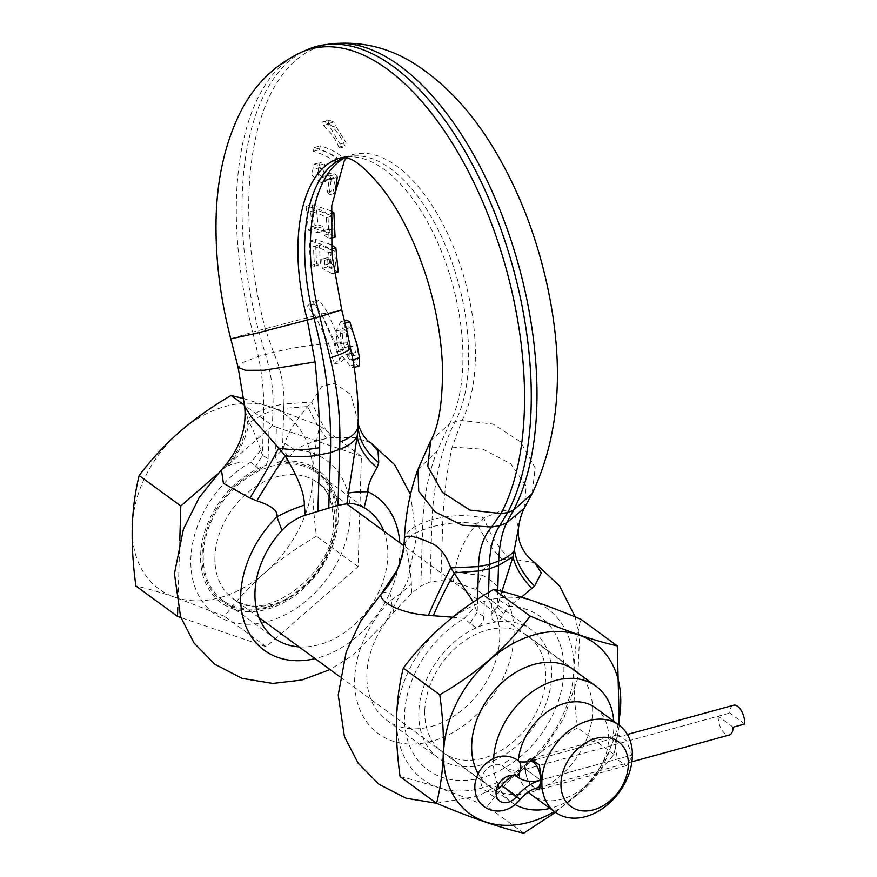 <?xml version="1.0" encoding="UTF-8"?>
<svg xmlns="http://www.w3.org/2000/svg" width="877" height="877" viewBox="0 0 877 877"><rect width="100%" height="100%" fill="white"/><g stroke="black" fill="none" stroke-linecap="round" stroke-linejoin="round"><path stroke-width="0.66" stroke-dasharray="4.38 3.29" d="M321.749 259.208L322.319 268.329L332.219 273.646L329.862 249.649C326.321 245.845 319.469 242.995 309.274 241.098L310.359 265.446L314.415 266.202L313.462 246.459C320.291 248.038 325.367 250.131 328.7 252.751L330.048 267.737L324.852 264.854L324.523 260.305L321.749 259.208L327.538 257.608L328.119 266.74L338.171 272.013M324.523 260.305L330.289 258.715L327.538 257.608M347.763 334.532L343.817 323.492L340.627 321.771L336.198 331.1L337.207 343.609L339.333 350.098L336.669 352.094L334.214 343.587L321.453 314.109L312.497 301.633L307.213 306.117L315.051 315.676L328.667 343.762L334.247 364.196L340.353 362.519L348.18 354.516L355.832 364.35L359.077 366.049M306.051 206.292L308.496 230.267L317.978 232.602L317.638 228.064L312.015 226.518L310.601 211.543C317.529 213.056 322.802 215.095 326.408 217.682L327.253 232.811L323.887 230.651L324.205 235.2L329.072 238.818L327.91 214.492C323.777 210.776 316.487 208.035 306.051 206.292L312.245 204.593L314.591 228.59L323.788 231.013L323.438 226.463L317.967 224.885L316.586 209.899L332.273 216.071L333.139 231.188L329.675 229.061L329.993 233.611L335.091 237.163M323.35 125.466L329.379 123.81C327.614 121.333 327.757 120.127 329.785 120.193L323.723 121.859C321.618 121.804 321.497 123.01 323.35 125.466C330.629 131.967 335.77 139.191 338.807 147.15L339.64 148.06L340.024 144.08L327.987 123.712L322.747 121.76L328.842 120.083L333.907 122.078L335.551 125.86L329.697 127.472M335.036 162.585L336.044 158.737C331.396 153.99 324.139 150.263 314.262 147.533L313.242 151.37C323.218 154.1 330.486 157.838 335.036 162.585L341 160.94L341.997 157.104C337.064 152.434 329.851 148.684 320.368 145.845L319.36 149.693C328.93 152.521 336.143 156.27 341 160.94M321.76 182.482L327.538 180.892L333.249 177.582L327.439 179.182L329.094 179.917L327.461 192.063L329.138 194.88L331.331 178.787L329.653 175.97L326.134 174.578L319.656 178.141L316.005 168.658L318.472 169.261L318.987 165.347L313.999 164.218L311.664 175.082L321.157 182.734L327.669 179.083L333.479 177.483L334.948 178.294L333.315 190.452L335.091 193.236M337.294 177.154L335.507 174.359L332.438 172.769L326.134 174.578L331.923 172.988L325.455 176.54L321.925 167.036L324.326 167.65L324.841 163.736L319.995 162.563L317.704 173.471L326.935 181.144L327.538 180.892M331.276 211.006L312.245 204.593M327.91 214.492L331.089 213.615M308.496 230.267L314.591 228.59M317.978 232.602L323.788 231.013M317.638 228.064L323.438 226.463M312.015 226.518L317.967 224.885M310.601 211.543L316.586 209.899M326.408 217.682L332.273 216.071M327.253 232.811L333.139 231.188M323.887 230.651L329.675 229.061M324.205 235.2L329.993 233.611M329.072 238.818L330.837 238.336M331.144 244.639L315.38 239.421L316.542 263.747L320.423 264.547L319.414 244.815L334.586 251.129L335.913 266.126L330.618 263.275L330.289 258.715M314.415 266.202L320.423 264.547M310.359 265.446L316.542 263.747M313.462 246.459L319.414 244.815M328.7 252.751L334.586 251.129M330.048 267.737L335.913 266.126M324.852 264.854L330.618 263.275M309.274 241.098L315.38 239.421M329.862 249.649L331.451 249.211M332.219 273.646L334.159 273.109M322.319 268.329L328.119 266.74M329.379 123.81C336.384 130.421 341.493 137.656 344.705 145.527L345.593 146.415L345.933 142.458L335.551 125.86M313.242 151.37L319.36 149.693M336.044 158.737L341.997 157.104M314.262 147.533L320.368 145.845M331.331 178.787L337.217 177.165M318.472 169.261L324.326 167.65M318.987 165.347L324.841 163.736M329.094 179.917L334.948 178.294M327.461 192.063L333.315 190.452M329.138 194.88L333.348 193.718M346.448 320.171L341.997 329.5L343.082 342.096L345.165 348.498L342.578 350.46L340.199 342.118L327.581 312.409L321.618 313.988L314.098 304.22L307.213 306.117M321.618 313.988L334.926 342.337L340.353 362.519M327.581 312.409L318.943 299.857L314.098 304.22M350.307 327.768C353.069 331.649 355.152 337.228 356.555 344.497L358.287 354.385L357.597 359.318L355.722 358.309L352.126 352.587L345.812 354.352L349.605 354.144L348.366 347.467L342.786 348.169L341.372 343.795L340.199 333.775L342.403 328.426L344.387 329.401C346.952 333.413 348.914 339.092 350.241 346.426L352.028 356.106L351.611 360.962L349.868 359.921L345.812 354.352L355.514 352.521L354.275 345.845L348.564 346.579L347.16 342.227L345.976 332.186L348.235 326.825L350.307 327.768L344.387 329.401M334.247 364.196L342.381 356.117L348.18 354.516M342.381 356.117L350.011 365.95L353.047 367.715L353.442 362.968M358.298 422.769L350.855 394.617L334.861 383.359L321.903 386.34L311.697 402.05L307.663 406.555C294.847 421.771 287.294 434.06 284.992 443.422L282.515 449.802L275.499 456.665L276.924 462.201C277.516 462.935 279.752 463.155 283.633 462.859L289.092 457.103A87.272 2.763 -133.6 0 0 282.515 449.802L283.742 408.386L272.9 410.568L273.032 406.215C273.438 389.52 270.894 372.221 265.391 354.33L258.551 330.443A265.271 131.035 74.6 0 1 307.608 49.529M336.669 352.094L342.578 350.46M312.497 301.633L318.943 299.857M339.333 350.098L345.165 348.498M244.672 406.424L247.917 419.612A87.272 83.611 79.9 0 1 225.444 466.915L227.888 465.72C236.077 462.585 243.696 461.412 250.734 462.19L259.625 469.469A80.399 59.351 126.2 0 0 212.124 591.197A80.399 59.351 126.2 0 0 324.633 560.228A80.399 59.351 126.2 0 0 283.633 462.859M221.41 469.929L225.444 466.915M275.499 456.665L276.376 427.165L272.451 425.696L272.9 410.568L263.648 413.922L249.167 422.659C252.477 428.119 256.325 437.261 260.71 450.109L262.42 455.327L263.758 409.537C256.347 412.234 251.063 415.588 247.917 419.612L249.167 422.659A87.272 82.142 90.4 0 1 227.888 465.72M370.828 442.797L354.933 437.557L331.561 437.7L326.726 438.511C313.517 441.219 302.982 445.045 295.121 449.978L289.092 457.103M260.699 450.109A87.272 65.271 136.5 0 1 250.734 462.19A95.034 70.149 126.2 0 0 204.122 603.858A95.034 70.149 126.2 0 0 334.016 568.099A95.034 70.149 126.2 0 0 295.121 449.978A87.272 9.987 -141.5 0 1 284.992 443.422M259.625 469.469L266.323 465.128L268.099 458.693L262.42 455.327A87.272 64.591 119.3 0 1 255.306 466.4M267.595 606.851A79.237 58.496 126.2 0 0 336.11 518.219A79.237 58.496 126.2 0 0 316.454 472.539A79.237 58.496 126.2 0 0 271.771 466.158A79.237 58.496 126.2 0 0 203.267 554.79A79.237 58.496 126.2 0 0 222.911 600.471A79.237 58.496 126.2 0 0 267.595 606.851M276.376 427.165L361.401 456.27L358.134 566.695L266.191 646.766L180.848 617.551M177.79 607.355L179.785 540.364M217.233 474.26L272.451 425.696L244.584 405.327M268.099 458.693L268.976 429.204M299.046 646.886A79.237 58.496 126.2 0 0 319.316 644.672A79.237 58.496 126.2 0 0 383.775 531.013M499.353 600.175A87.272 4.374 -150.2 0 0 508.781 606.215L498.432 621.716A79.237 58.496 126.2 0 0 487.338 623.788A79.237 58.496 126.2 0 0 476.178 627.844A79.237 58.496 126.2 0 0 422.199 691.504A79.237 58.496 126.2 0 0 438.478 758.09A79.237 58.496 126.2 0 0 483.161 764.481A79.237 58.496 126.2 0 0 546.305 702.861A79.237 58.496 126.2 0 0 532.021 630.168A79.237 58.496 126.2 0 0 498.432 621.716C493.422 622.1 491.043 619.677 491.284 614.448L491.723 599.397L488.346 599.715L484.323 601.436A105.646 77.987 126.2 0 0 396.634 720.466A105.646 77.987 126.2 0 0 482.46 787.93A105.646 77.987 126.2 0 0 573.733 671.716A105.646 77.987 126.2 0 0 491.723 599.397M431.221 726.496A79.237 58.496 126.2 0 0 494.365 664.876A79.237 58.496 126.2 0 0 480.081 592.194A79.237 58.496 126.2 0 0 476.047 589.574L453.354 581.637L440.923 580.563L430.092 581.933L420.828 586.088L411.806 593.071L393.839 612.201A79.237 58.496 126.2 0 0 386.538 720.116A79.237 58.496 126.2 0 0 431.221 726.496M613.736 721.223A71.771 52.982 -53.8 0 1 613.856 727.614A71.771 52.982 -53.8 0 1 551.797 807.892A71.771 52.982 -53.8 0 1 550.022 808.364M497.972 785.266A71.771 52.982 -53.8 0 1 493.521 760.743A71.771 52.982 -53.8 0 1 493.619 758.506M595.242 707.695A53.968 39.838 126.2 0 1 604.966 757.213A53.968 39.838 126.2 0 1 561.96 799.177A53.968 39.838 -53.8 0 1 531.517 794.836M528.228 792.041A53.968 39.838 -53.8 0 1 518.318 760.567M515.018 804.505A71.771 52.982 -53.8 0 1 511.324 802.115A71.771 52.982 -53.8 0 1 499.265 787.963M632.383 756.182L626.638 740.769L617.89 734.685L614.876 743.378L617.485 759.657L626.43 765.687L632.383 756.182M534.981 788.555L527.768 780.168L524.38 768.296L526.156 762.047M483.874 616.487C483.556 622.034 480.991 625.816 476.178 627.844L470.072 623.448A87.272 52.236 120.4 0 1 477.187 612.376L483.874 616.487L484.323 601.436M424.786 710.776A72.122 53.234 126.2 0 0 442.677 752.345A72.122 53.234 126.2 0 0 507.64 746.184A72.122 53.234 126.2 0 0 545.702 677.493A72.122 53.234 126.2 0 0 527.811 635.913A72.122 53.234 126.2 0 0 462.848 642.074A72.122 53.234 126.2 0 0 424.786 710.776M478.129 773.635A72.122 53.234 126.2 0 0 489.574 786.636A72.122 53.234 126.2 0 0 554.549 780.486A72.122 53.234 126.2 0 0 592.6 711.784A72.122 53.234 126.2 0 0 578.71 673.558M554.407 811.565A105.646 77.987 126.2 0 0 618.121 724.435M555.492 812.365L586.877 785.606L614.075 754.45L619.283 725.279M523.701 833.15L487.25 806.489C510.524 775.257 540.649 749.013 577.614 727.789C571.848 686.603 572.922 650.427 580.837 619.25M614.075 754.45L577.614 727.789M501.929 591.427L497.281 606.851L491.284 614.448M488.566 592.468L488.346 599.715M452.696 617.222L464.404 618.438L470.072 623.448M497.774 590.385L497.281 606.851A87.272 15.128 -141.1 0 0 503.858 614.152M453.354 581.637L454.988 571.387C456.139 561.631 461.938 540.692 477.022 523.558L483.83 518.066L502.269 510.359L514.251 512.015L518.482 527.998M454.988 571.387A87.272 34.17 19.9 0 0 481.944 575.159C480.782 569.316 487.787 564.185 502.97 559.756L509.975 558.561L534.795 562.683M344.836 157.772A151.348 74.753 74.6 0 1 347.774 156.347A151.348 74.753 74.6 0 1 451.249 241.624A151.348 74.753 74.6 0 1 461.916 420.543L452.181 447.062C447.544 467.496 444.453 490.945 442.896 517.408L440.923 580.563M132.263 526.902A107.718 79.511 -53.8 0 1 179.873 431.659A107.718 79.511 -53.8 0 1 270.171 406.796A107.718 79.511 -53.8 0 1 312.87 477.187A107.718 79.511 -53.8 0 1 265.26 572.44A107.718 79.511 -53.8 0 1 174.961 597.292A107.718 79.511 -53.8 0 1 132.263 526.902M243.905 398.684L270.171 406.796L319.743 425.805C315.731 442.26 313.44 459.395 312.87 477.187C312.387 495.187 313.582 514.865 316.465 536.231C297.215 547.467 280.147 559.537 265.26 572.44C250.362 585.496 236.79 600.109 224.523 616.301L174.961 597.292C160.59 592.392 147.566 588.61 135.869 585.946M266.191 646.766L224.523 616.301M358.134 566.695L316.465 536.231M361.401 456.27L319.743 425.805M411.806 593.071L411.346 583.402C410.666 571.486 408.539 558.145 404.944 543.4L404.363 539.366M430.739 440.561L449.462 423.975L437.097 451.216C428.634 472.703 423.843 496.612 422.736 522.955L420.828 586.088M393.839 612.201L390.89 600.219C391.668 593.85 388.928 591.394 382.69 592.863L381.133 594.025M521.574 597.084L508.781 606.215A95.034 70.149 -53.8 0 1 547.687 724.347A95.034 70.149 -53.8 0 1 417.792 760.096A95.034 70.149 -53.8 0 1 464.404 618.438A87.272 50.91 134.6 0 1 475.071 606.851L477.187 612.376L477.57 599.375M396.832 570.499A87.272 86.955 -155.5 0 0 404.363 539.947C405.448 532.876 411.576 527.209 422.736 522.955L432.021 519.557A266.422 131.594 -105.4 0 0 431.736 526.715L442.578 524.545C453.628 522.396 465.106 522.067 477.022 523.558A87.272 33.414 71.2 0 0 502.97 559.756M476.047 589.574L481.944 575.159A95.034 70.149 126.2 0 1 492.26 696.557A95.034 70.149 126.2 0 1 373.142 729.346A95.034 70.149 126.2 0 1 390.89 600.219A87.272 57.367 -10.5 0 0 411.346 583.402M473.416 602.115L475.071 606.851M382.69 592.863A87.272 86.242 -84.2 0 0 404.944 543.4C407.367 537.963 413.22 533.512 422.484 530.07L431.736 526.715L430.092 581.933M509.975 558.561A87.272 40.397 78.9 0 1 483.83 518.066C469.94 515.128 456.292 514.909 442.896 517.408L432.021 519.557A266.422 131.594 74.6 0 1 455.273 421.541L461.916 420.543L493.027 424.062L520.489 441.767L535.156 467.825L532.196 493.576M346.283 157.323A150.438 74.304 74.6 0 1 351.82 156.183A150.438 74.304 74.6 0 1 448.575 253.19A150.438 74.304 74.6 0 1 455.273 421.541L449.462 423.975A151.348 74.753 74.6 0 0 442.732 254.604A151.348 74.753 74.6 0 0 345.385 157.005A151.348 74.753 74.6 0 1 345.385 157.005L344.935 157.038M400.098 776.649C422.297 781.593 451.348 791.536 487.25 806.489M331.561 437.7A87.272 21.41 -106.9 0 1 311.697 402.05L283.907 403.99C284.576 387.108 281.111 369.886 273.503 352.302L265.216 328.623A264.361 130.574 74.6 0 1 331.659 43.85M326.726 438.511A87.272 17.693 -110.8 0 1 307.663 406.555L283.742 408.386L283.907 403.99L273.032 406.215L263.758 409.537C263.966 392.786 262.19 375.093 258.419 356.457L242.94 362.442L238.105 367.397M342.786 348.169L348.564 346.579M349.605 354.144L355.514 352.521M348.366 347.467L354.275 345.845M541.909 779.828L632.405 754.922L541.909 779.828M744.737 724.007L729.73 713.034A13.78 6.808 74.6 0 1 733.578 705.229M496.316 790.002A14.931 11.017 -53.8 0 1 484.729 790.089A14.931 11.017 -53.8 0 1 484.63 771.574A14.931 11.017 -53.8 0 1 502.313 765.95A41.614 30.717 126.2 0 0 525.63 769.206L729.73 713.034M733.183 727.186L718.175 716.213L525.63 769.206A41.614 30.717 126.2 0 0 512.716 775.345M718.175 716.213A13.78 6.808 -105.4 0 0 721.716 729.73A13.78 6.808 -105.4 0 0 729.335 734.981M315.051 315.676L252.762 332.054A264.361 130.574 74.6 0 1 301.644 52.116M341.822 158.934L348.169 156.15L346.799 157.487M341.745 309.811L321.453 314.109M338.807 147.15L344.705 145.527M340.024 144.08L345.933 142.458M327.987 123.712L333.907 122.078M329.653 175.97L335.507 174.359M319.984 178.009L325.784 176.409M340.199 342.118L334.926 342.337M357.213 345.637L356.555 344.497M347.16 342.227L343.082 342.096M328.667 343.762C311.28 344.76 292.896 347.61 273.503 352.302L258.419 356.457L252.762 332.054L230.804 338.851M350.241 346.426C349.408 345.078 346.448 344.201 341.372 343.795M337.207 343.609L334.214 343.587M336.198 331.1L341.997 329.5M343.817 323.492L345.099 323.131M350.011 365.95L355.832 364.35M399.824 542.753A95.034 70.149 -53.8 0 1 315.095 658.627M276.924 462.201A82.109 60.612 -53.8 0 1 327.044 558.243A82.109 60.612 -53.8 0 1 209.625 590.561A82.109 60.612 -53.8 0 1 266.323 465.128M214.931 557.016A71.771 52.982 126.2 0 0 232.734 598.399A71.771 52.982 126.2 0 0 297.391 592.26A71.771 52.982 126.2 0 0 335.266 523.898A71.771 52.982 126.2 0 0 317.463 482.525A71.771 52.982 126.2 0 0 252.806 488.653A71.771 52.982 126.2 0 0 214.931 557.016M452.181 447.062L483.03 449.232L510.82 463.867L526.233 486.088L524.095 508.441M417.934 469.436L437.097 451.216M340.199 333.775L345.976 332.186M352.028 356.106L358.287 354.385M349.868 359.921L355.722 358.309M529.478 761.411A13.78 6.808 74.6 0 0 525.63 769.206L540.649 780.179L525.63 769.206A13.78 6.808 -105.4 0 0 529.182 782.722A13.78 6.808 -105.4 0 0 536.801 787.984M517.32 776.923L502.313 765.95A13.78 9.296 125.7 0 1 517.858 760.26M501.732 785.463A13.78 0.724 -140.5 0 0 513.111 795A13.78 0.724 -140.5 0 0 519.875 799.714M339.64 148.06L345.593 146.415M319.656 178.141L325.455 176.54M316.005 168.658L321.925 167.036M321.157 182.734L326.935 181.144M313.999 164.218L319.995 162.563M357.191 345.549L357.432 346.7M340.627 321.771L344.508 320.697M353.047 367.715L354.155 367.408M410.469 494.409L416.432 537.097L407.619 581.012L385.551 622.001L352.949 655.196L330.048 669.557M259.033 617.627L232.734 598.399C261.763 626.068 335.233 574.994 333.6 521.201C332.295 500.405 326.924 487.513 317.463 482.525L346.579 503.815M316.454 472.539L368.176 510.359M480.081 592.194L532.021 630.168M570.313 667.419L403.815 545.669M511.324 802.115L339.936 676.792M626.43 765.687L538.873 789.793M617.89 734.685L530.344 758.791M222.911 600.471L274.633 638.281M386.538 720.116L438.478 758.09M442.677 752.345L489.574 786.636M436.45 803.244L478.151 796.119L516.487 775.224L543.225 749.682L563.714 718.625L577.724 678.48L579.511 637.426L575.191 616.926M527.811 635.913L574.709 670.214M342.403 328.426L348.235 326.825M351.611 360.962L357.597 359.318M344.551 347.533L350.34 345.933M499.737 801.063L484.729 790.089M631.922 761.795L541.164 786.779M535.474 759.756L627.373 734.466"/><path stroke-width="1.32" d="M331.089 213.615L333.874 212.848L331.276 211.006M330.837 238.336L335.091 237.163L333.874 212.848M334.159 273.109L338.171 272.013L335.88 247.994L331.144 244.639M331.451 249.211L335.88 247.994M333.348 193.718L335.091 193.236L337.25 177.077M354.155 367.408L359.077 366.049L359.526 357.816L357.213 345.637L349.824 321.837L346.448 320.171L344.508 320.697M299.046 646.886A79.237 58.496 126.2 0 1 274.633 638.281A79.237 58.496 126.2 0 1 281.945 530.377C288.401 523.394 296.196 518.34 305.328 515.205L338.018 505.305L346.864 503.771L357.213 435.957L358.298 422.725C358.43 403.234 356.807 383.326 353.442 362.968L347.763 334.532L341.745 309.811L319.787 316.619A151.348 74.753 74.6 0 1 344.836 157.772M339.848 442.063C340.331 414.81 337.097 386.724 330.125 357.805L319.787 316.619L313.999 318.23A266.422 131.594 74.6 0 1 330.432 452.642L339.673 449.287L339.848 442.063C351.008 437.919 357.125 432.624 358.2 426.2A87.272 55.876 4.2 0 0 378.743 462.596L378.053 451.074L370.828 442.797L394.727 464.799L410.469 494.409M358.298 422.725L358.298 422.714C356.457 419.414 361.598 438.379 370.828 442.797M305.328 515.205L304.286 505.119C304.626 493.937 298.246 477.494 285.146 455.799C297.062 457.29 308.54 456.972 319.579 454.823L319.688 447.61C319.732 420.478 318.176 391.931 315.04 361.96L307.334 320.039L313.999 318.23A150.438 74.304 74.6 0 1 341.822 158.934A150.438 74.304 74.6 0 1 346.283 157.323M249.89 498.059A87.272 9.329 -58.7 0 0 278.722 448.07L251.984 417.693L244.672 406.424C246.919 429.291 239.158 450.46 221.399 469.919L223.427 483.304L249.89 498.059L256.786 500.8A87.272 3.782 -58.3 0 1 285.146 455.799L278.722 448.07C292.633 450.383 306.292 450.219 319.688 447.61M346.864 503.771C352.192 502.927 357.948 504.253 364.152 507.75L367.934 491.778C367.496 486.494 370.543 478.458 377.066 467.693L378.743 462.596M281.945 530.377L276.88 516.849C278.393 511.017 271.695 505.678 256.786 500.8M180.848 617.551L177.527 616.41L177.79 607.355M179.785 540.364L180.805 505.985L217.233 474.26M377.066 467.693A87.272 49.046 12.4 0 1 357.213 435.957C354.79 441.405 348.947 445.845 339.673 449.287L338.018 505.305M399.824 542.753A95.034 70.149 -53.8 0 0 367.934 491.778A87.272 19.316 11.1 0 0 347.939 493.104M383.775 531.013A79.237 58.496 126.2 0 0 368.176 510.359A79.237 58.496 126.2 0 0 364.152 507.75M493.619 758.506A71.771 52.982 -53.8 0 1 555.579 680.453A71.771 52.982 -53.8 0 1 596.053 686.242A71.771 52.982 -53.8 0 1 613.736 721.223M526.156 762.047L530.344 758.791L539.289 764.821L541.898 781.1A53.968 39.838 -53.8 0 1 588.566 720.719A53.968 39.838 126.2 0 1 618.998 725.071A53.968 39.838 126.2 0 1 632.383 756.182A53.968 39.838 126.2 0 1 585.715 816.564A53.968 39.838 -53.8 0 1 555.284 812.212L531.517 794.836A53.968 39.838 -53.8 0 1 528.228 792.041M518.318 760.567A53.968 39.838 -53.8 0 1 564.799 703.343A53.968 39.838 126.2 0 1 595.242 707.695L618.998 725.071M550.022 808.364A71.771 52.982 -53.8 0 1 515.018 804.505M499.265 787.963A71.771 52.982 -53.8 0 1 497.972 785.266M555.284 812.212A53.968 39.838 -53.8 0 1 541.898 781.1L538.873 789.793L534.981 788.555M593.586 809.811A40.189 29.665 -53.8 0 1 560.951 783.402A40.189 29.665 -53.8 0 1 595.702 738.445A40.189 29.665 -53.8 0 1 628.338 764.854A40.189 29.665 -53.8 0 1 593.586 809.811M304.286 505.119A87.272 42.524 -17.5 0 0 276.88 516.849A95.034 70.149 -53.8 0 0 243.225 618.46A95.034 70.149 -53.8 0 0 315.095 658.627M328.787 507.849L330.432 452.642L319.579 454.823L317.923 510.842M578.71 673.558A72.122 53.234 126.2 0 0 574.709 670.214A72.122 53.234 126.2 0 0 509.745 676.375A72.122 53.234 126.2 0 0 471.683 745.066A72.122 53.234 126.2 0 0 478.129 773.635M618.121 724.435A105.646 77.987 126.2 0 0 534.926 634.63A105.646 77.987 126.2 0 0 443.576 752.806A105.646 77.987 126.2 0 0 529.357 822.22A105.646 77.987 126.2 0 0 554.407 811.565M619.283 725.279L617.298 645.9C595.088 640.966 566.038 631.012 530.146 616.071L493.685 589.41C456.72 610.633 426.595 636.866 403.321 668.11C395.395 699.287 394.321 735.463 400.098 776.649L436.549 803.31C472.451 818.263 501.491 828.206 523.701 833.15L555.492 812.365M617.298 645.9L580.837 619.25C544.946 604.297 515.895 594.354 493.685 589.41M532.196 493.587L513.473 510.162L506.709 522.835L524.095 508.441L532.196 493.587C560.721 433.216 565.062 360.885 545.209 276.562C534.115 230.07 517.167 187.766 494.365 149.649C472.495 113.023 446.568 84.85 416.597 65.128C390.462 47.983 362.157 40.89 331.659 43.85A264.361 130.574 74.6 0 1 501.699 214.339A264.361 130.574 74.6 0 1 513.473 510.162L507.662 512.606L501.019 513.593A264.361 130.574 74.6 0 0 482.394 201.063A264.361 130.574 74.6 0 0 301.655 52.116A264.361 130.574 74.6 0 1 301.655 52.116L307.608 49.529A265.271 131.035 74.6 0 1 325.224 44.683A265.271 131.035 74.6 0 1 495.856 215.753A265.271 131.035 74.6 0 1 507.662 512.606L499.715 525.674C493.411 534.926 489.969 547.851 489.399 564.437L488.566 592.468M524.095 508.441C521.486 513.582 519.622 520.105 518.482 527.998L513.001 556.709L501.929 591.427M532.054 588.653A87.272 47.994 -154.4 0 1 513.001 556.709L498.509 565.435L498.673 561.039L489.399 564.437L478.513 566.586C478.842 549.912 483.216 536.713 491.624 526.989L462.234 525.213L435.178 511.971L418.735 491.263L417.934 469.436L430.739 440.561L427.779 466.323L442.457 492.37L469.908 510.074L501.019 513.593L491.624 526.989L499.715 525.674L506.709 522.835C502.137 531.506 499.452 544.244 498.673 561.039C506.084 558.276 511.368 554.713 514.525 550.372A87.272 52.499 -157.7 0 0 534.532 586.121L521.574 597.084M518.482 528.009C517.989 531.999 516.564 548.794 534.795 562.683L541.35 572.911L534.532 586.121M180.805 505.985L139.147 475.52C151.491 459.23 165.073 444.617 179.873 431.659C194.869 418.68 211.938 406.61 231.079 395.45L243.905 398.684M244.584 405.327L231.079 395.45M177.527 616.41L135.869 585.946C132.975 564.448 131.769 544.76 132.263 526.902C132.855 508.989 135.146 491.854 139.147 475.52M404.363 539.947C403.321 532.613 418.921 537.469 429.807 542.644C438.949 545.812 445.933 554.242 450.745 567.923L473.416 602.115M436.45 803.244L406.117 798.245L378.985 784.301L358.145 763.198L344.431 736.625L338.226 694.99L346.174 652.028L360.655 621.19L381.133 594.025A87.272 86.955 -155.5 0 0 396.733 570.708A87.272 86.955 -155.5 0 0 396.832 570.499C401.293 560.556 403.804 550.175 404.363 539.366L404.363 539.355C405.536 514.262 410.063 490.956 417.934 469.436M381.133 594.025C377.965 599.66 396.59 613.187 428.414 615.336A87.272 9.702 114.1 0 1 450.745 567.923L478.513 566.586L477.57 599.375M428.414 615.336L452.696 617.222M433.216 615.862A87.272 16.466 114.6 0 1 454.494 572.813L478.414 570.971L489.267 568.789L498.509 565.435L497.774 590.385M530.146 616.071C506.862 647.303 476.737 673.536 439.772 694.77L403.321 668.11M439.772 694.77C445.538 735.956 444.475 772.133 436.549 803.31M517.32 776.923A13.78 9.296 125.7 0 0 517.858 760.26C519.173 762.08 523.043 762.464 529.478 761.411A13.78 6.808 74.6 0 1 537.097 766.662A13.78 6.808 74.6 0 1 540.649 780.179L541.909 779.828L540.649 780.179A41.614 30.717 126.2 0 0 516.739 796.437A14.931 11.017 -53.8 0 1 499.737 801.063A14.931 11.017 -53.8 0 1 499.638 782.547A14.931 11.017 -53.8 0 1 517.32 776.923A41.614 30.717 126.2 0 0 540.649 780.179A13.78 6.808 -105.4 0 1 536.801 787.984L541.164 786.779M631.922 761.795L729.335 734.981A13.78 6.808 -105.4 0 0 733.183 727.186L744.737 724.007A13.78 6.808 74.6 0 0 741.197 710.491A13.78 6.808 74.6 0 0 733.578 705.229L627.373 734.466M512.716 775.345A41.614 30.717 126.2 0 0 501.732 785.463A14.931 11.017 -53.8 0 1 496.316 790.002M357.213 345.637L356.336 341.471M330.125 357.805C342.501 353.957 349.265 350.592 350.405 347.72M345.099 323.131L349.824 321.837M352.828 359.658L359.526 357.816M301.644 52.116C273.942 65.172 253.245 85.749 239.564 113.857C223.339 147.38 215.49 186.417 216.016 230.958C216.323 266.268 221.256 302.236 230.804 338.851L238.105 367.397L245.538 370.313L263.977 370.258L315.04 361.96M230.804 338.862L255.58 333.468L307.334 320.039A151.348 74.753 74.6 0 1 345.067 157.049M517.858 760.26C507.487 753.573 497.73 756.38 493.674 758.473C483.139 763.67 476.88 772.286 474.917 784.345C473.098 811.093 502.872 820.532 519.875 799.714A13.78 0.724 -140.5 0 0 516.739 796.437L501.732 785.463M346.799 157.487L344.255 160.973L331.769 205.437L331.923 254.812L341.745 309.811M357.432 346.7L358.671 352.982M238.105 367.397L244.672 406.424M330.048 669.557L301.907 680.037L272.802 683.435L242.173 678.403L214.821 664.251L194.157 643.192L180.563 616.75L174.435 573.635L183.392 529.269L199.145 497.632L221.399 469.919M596.053 686.242L570.313 667.419M403.815 545.669L346.579 503.815M339.936 676.792L259.033 617.627M331.659 43.85L325.224 44.683M575.191 616.926L559.701 586.11L534.795 562.683M344.935 157.038L350.767 159.175C358.934 162.793 369.524 172.648 382.547 188.73C400.164 211.774 414.799 241.186 426.441 276.989C436.099 307.893 441.449 337.941 442.49 367.145C442.732 402.126 438.807 426.606 430.739 440.561M351.82 156.183L345.374 157.005M381.342 593.784L396.733 570.708M519.875 799.714C525.202 793.521 530.848 789.607 536.801 787.984M529.478 761.411L535.474 759.756"/></g></svg>
